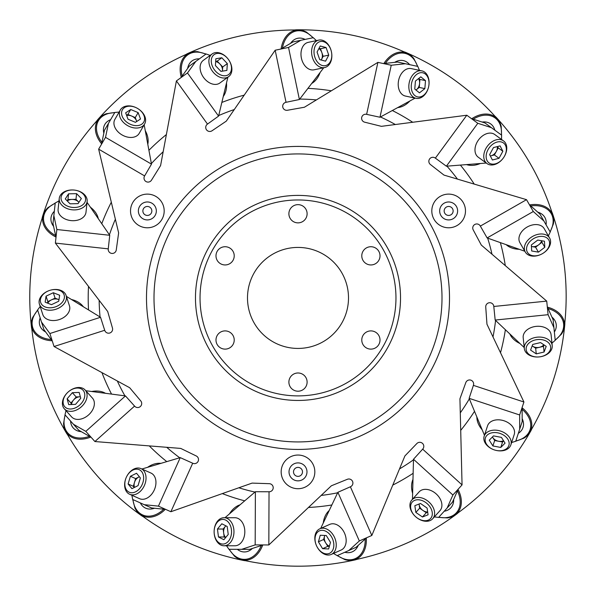 <?xml version="1.0" encoding="UTF-8"?>
<svg xmlns="http://www.w3.org/2000/svg" width="596" height="596" viewBox="0 0 596 596"><rect width="100%" height="100%" fill="white"/><g stroke="black" fill="none" stroke-linecap="round" stroke-linejoin="round"><path stroke-width="0.89" d="M380.01 340.011A9.111 9.111 0 0 0 370.891 330.899A9.111 9.111 0 0 0 361.779 340.011A9.111 9.111 0 0 0 370.891 349.122A9.111 9.111 0 0 0 380.01 340.011M380.01 255.84A9.111 9.111 0 0 0 370.891 246.729A9.111 9.111 0 0 0 361.779 255.84A9.111 9.111 0 0 0 370.891 264.952A9.111 9.111 0 0 0 380.01 255.84M307.111 213.755A9.111 9.111 0 0 0 298 204.644A9.111 9.111 0 0 0 288.889 213.755A9.111 9.111 0 0 0 298 222.867A9.111 9.111 0 0 0 307.111 213.755M234.221 255.84A9.111 9.111 0 0 0 225.109 246.729A9.111 9.111 0 0 0 215.99 255.84A9.111 9.111 0 0 0 225.109 264.952A9.111 9.111 0 0 0 234.221 255.84M234.221 340.011A9.111 9.111 0 0 0 225.109 330.899A9.111 9.111 0 0 0 215.99 340.011A9.111 9.111 0 0 0 225.109 349.122A9.111 9.111 0 0 0 234.221 340.011M348.504 297.925A50.504 50.504 0 0 0 298 247.422A50.504 50.504 0 0 0 247.496 297.925A50.504 50.504 0 0 0 298 348.429A50.504 50.504 0 0 0 348.504 297.925M307.111 382.096A9.111 9.111 0 0 0 298 372.984A9.111 9.111 0 0 0 288.889 382.096A9.111 9.111 0 0 0 298 391.207A9.111 9.111 0 0 0 307.111 382.096M88.513 286.415A209.799 209.799 0 0 0 88.543 309.942M101.946 372.619A209.799 209.799 0 0 0 111.541 394.098M149.276 445.897A209.799 209.799 0 0 0 166.776 461.624M222.323 493.6A209.799 209.799 0 0 0 244.703 500.841M308.452 507.464A209.799 209.799 0 0 0 331.845 504.976M392.779 485.099A209.799 209.799 0 0 0 413.132 473.306M460.715 430.364A209.799 209.799 0 0 0 474.52 411.315M500.513 352.735A209.799 209.799 0 0 0 505.378 329.715M505.296 265.63A209.799 209.799 0 0 0 500.379 242.624M474.237 184.104A209.799 209.799 0 0 0 460.388 165.085M412.708 122.262A209.799 209.799 0 0 0 392.324 110.521M331.346 90.793A209.799 209.799 0 0 0 307.946 88.364M244.211 95.136A209.799 209.799 0 0 0 221.846 102.438M166.381 134.547A209.799 209.799 0 0 0 148.918 150.311M111.31 202.208A209.799 209.799 0 0 0 101.767 223.709M449.421 303.006A151.503 151.503 0 0 1 292.919 449.347A151.503 151.503 0 0 1 146.579 292.845A151.503 151.503 0 0 1 303.081 146.504A151.503 151.503 0 0 1 449.421 303.006M480.346 226.093A4.038 4.038 0 0 0 472.747 227.858A4.038 4.038 0 0 0 473.217 229.892L481.322 245.09L546.726 301.114L493.801 306.471A4.038 4.038 0 0 0 489.696 302.716A4.038 4.038 0 0 0 485.74 307.044L486.962 324.224L523.921 402.002L473.395 385.366A4.038 4.038 0 0 0 470.974 380.196A4.038 4.038 0 0 0 465.804 382.617L459.933 398.806L462.056 484.898L422.668 449.153A4.038 4.038 0 0 0 422.557 443.439A4.038 4.038 0 0 0 416.85 443.543L404.9 455.947L371.829 535.461L350.381 486.783A4.038 4.038 0 0 0 352.608 481.523A4.038 4.038 0 0 0 347.341 479.296L331.383 485.77L268.826 544.953L269.034 491.76A4.038 4.038 0 0 0 273.206 487.856A4.038 4.038 0 0 0 269.31 483.684L252.093 483.103L170.873 511.733L192.702 463.219A4.038 4.038 0 0 0 198.103 461.356A4.038 4.038 0 0 0 196.233 455.955L180.744 448.423L94.906 441.539L134.569 406.1A4.038 4.038 0 0 0 140.269 406.591A4.038 4.038 0 0 0 140.753 400.899L129.667 387.72L54.05 346.514L104.702 330.273A4.038 4.038 0 0 0 109.701 333.037A4.038 4.038 0 0 0 112.465 328.038L107.697 311.492L55.376 243.094L108.256 248.86A4.038 4.038 0 0 0 111.914 253.442A4.038 4.038 0 0 0 116.257 249.97L118.634 232.917L98.653 149.149L144.619 175.924A4.038 4.038 0 0 0 146.869 181.922A4.038 4.038 0 0 0 151.473 180.193L160.585 165.576L176.401 80.929L207.497 124.087A4.038 4.038 0 0 0 207.81 130.964A4.038 4.038 0 0 0 212.027 130.777L226.294 121.13L275.173 50.228L286.035 102.303A4.038 4.038 0 0 0 282.698 106.148A4.038 4.038 0 0 0 287.443 110.26L304.4 107.243L377.894 62.364L366.629 114.35A4.038 4.038 0 0 0 361.623 118.135A4.038 4.038 0 0 0 364.685 122.187L381.403 126.337L466.802 115.222L435.363 158.134A4.038 4.038 0 0 0 428.844 161.188A4.038 4.038 0 0 0 430.401 164.511L443.983 175.09L526.521 199.675L480.346 226.093L487.126 237.938L524.86 251.274M131.872 495.269L132.692 499.478L144.284 504.685L158.432 506.131L170.873 511.733M192.702 463.219L180.253 457.624L141.885 469.015M165.666 509.386L151.518 507.941L144.284 504.685M65.97 410.629L65.009 414.816L73.472 424.292L85.809 431.362L94.906 441.539M134.569 406.1L125.48 395.923L85.794 390.723M91.099 437.278L78.761 430.208L73.472 424.292M104.702 330.273L100.538 317.281L66.394 296.391M40.185 306.515L37.608 309.942L41.489 322.041L49.885 333.522L54.05 346.514M52.306 341.076L43.91 329.595L41.489 322.041M144.619 175.924L151.488 164.131L144.172 124.78M119.103 112.078L114.834 112.458L108.435 123.432L105.522 137.356L98.653 149.149M101.529 144.21L104.442 130.293L108.435 123.432M210.165 55.383L206.104 53.99L195.801 61.418L187.472 72.95L176.401 80.929M207.497 124.087L218.576 116.108L227.888 77.182M181.035 77.592L189.357 66.059L195.801 61.418M286.035 102.303L299.393 99.517L323.74 67.75M316.409 40.625L313.272 37.704L300.831 40.297L288.538 47.442L275.173 50.228M280.768 49.066L293.061 41.914L300.831 40.297M501.527 139.434L501.601 135.15L491.35 127.641L477.813 123.29L466.802 115.222M435.363 158.134L446.374 166.202L486.276 163.036M471.406 118.597L484.95 122.947L491.35 127.641M551.971 343.125L555.204 340.309L553.922 327.666L548.096 314.695L546.726 301.114M493.801 306.471L495.172 320.052L524.227 347.58M547.299 306.798L553.125 319.769L553.922 327.666M473.395 385.366L469.127 398.337L484.466 435.296M511.621 442.515L515.726 441.263L519.697 429.187L519.652 414.965L523.921 402.002M522.133 407.433L522.178 421.655L519.697 429.187M434.342 516.903L438.604 517.425L447.142 508.015L452.885 495.008L462.056 484.898M422.668 449.153L413.497 459.255L412.469 499.269M458.22 489.13L452.476 502.137L447.142 508.015M269.034 491.76L255.386 491.707L224.968 517.715M226.502 545.772L228.961 549.288L241.671 549.333L255.177 544.9L268.826 544.953M263.119 544.93L249.605 549.363L241.671 549.333M108.256 248.86L109.739 235.286L87.046 202.32M55.994 237.409L52.992 223.515L53.856 215.625L56.858 229.52L55.376 243.094M58.982 200.904L55.234 202.99L53.856 215.625M366.629 114.35L379.972 117.241L415.129 98.116M383.481 63.571L397.614 62.036L405.369 63.72L391.237 65.247L377.894 62.364M419.472 70.358L417.789 66.409L405.369 63.72M529.352 204.637L539.954 214.113L543.895 221.004L533.293 211.52L526.521 199.675M548.394 235.919L550.205 232.03L543.895 221.004M350.381 486.783L337.887 492.289L320.685 528.421M366.6 537.763L356.058 547.314L348.794 550.51L359.336 540.967L371.829 535.461M333.492 553.431L337.165 555.636L348.794 550.51M358.248 545.325A20.204 14.282 66 0 1 350.098 552.507A20.204 14.282 66 0 1 344.808 552.269A20.204 14.282 66 0 0 350.098 552.507A20.204 14.282 66 0 0 358.248 545.325M324.82 535.461A7.018 4.962 -114 0 0 324.552 536.206A7.018 4.962 -114 0 0 325.714 542.919L327.807 546.353L322.585 548.67L328.627 548.961L330.475 542.39L326.288 535.528L320.253 535.245L318.406 541.816L322.585 548.67M331.242 554.429L341.165 550.019A14.028 9.916 -114 0 0 343.348 530.917A14.028 9.916 -114 0 0 329.759 524.383L319.843 528.794A14.028 9.916 -114 0 0 317.653 547.895A14.028 9.916 -114 0 0 331.242 554.429A14.028 9.916 -114 0 0 333.425 535.335A14.028 9.916 -114 0 0 319.843 528.794M317.512 547.62A12.322 8.716 -114 0 0 330.802 552.537A12.322 8.716 -114 0 0 331.369 536.586A12.322 8.716 -114 0 0 318.078 531.669A12.322 8.716 -114 0 0 317.512 547.62M329.342 546.428L327.807 546.353M318.406 541.816L323.621 539.492L325.714 542.919A7.018 4.962 -114 0 0 329.402 546.189M323.621 539.492L324.76 535.454M225.884 525.828A7.018 4.962 -90 0 0 225.34 526.402A7.018 4.962 -90 0 0 223.671 533.01L224.185 536.996L218.471 536.996L223.873 539.715L228.231 534.463L227.203 526.499L221.809 523.78L217.443 529.024L218.471 536.996M224.036 545.772L234.899 545.78A14.028 9.916 -90 0 0 244.658 529.218A14.028 9.916 -90 0 0 234.906 517.723L224.051 517.715A14.028 9.916 -90 0 0 214.284 534.277A14.028 9.916 -90 0 0 224.036 545.772A14.028 9.916 -90 0 0 233.803 529.218A14.028 9.916 -90 0 0 224.051 517.715M214.269 533.971A12.322 8.716 -90 0 0 224.409 543.865A12.322 8.716 -90 0 0 231.412 529.524A12.322 8.716 -90 0 0 221.265 519.623A12.322 8.716 -90 0 0 214.269 533.971M225.556 537.689L224.185 536.996M217.443 529.024L223.157 529.032L223.671 533.01A7.018 4.962 -90 0 0 225.713 537.503M223.157 529.032L225.832 525.806M139.419 476.793A7.018 4.962 -66 0 0 138.689 477.098A7.018 4.962 -66 0 0 134.48 482.455L133.333 486.306L128.11 483.982L131.932 488.66L138.056 485.636L140.358 477.94L136.529 473.261L130.412 476.278L128.11 483.982M129.623 494.263L139.538 498.681A14.028 9.916 -66 0 0 155.191 487.528A14.028 9.916 -66 0 0 150.959 473.053L141.043 468.635A14.028 9.916 -66 0 0 125.391 479.795A14.028 9.916 -66 0 0 129.623 494.263A14.028 9.916 -66 0 0 145.275 483.11A14.028 9.916 -66 0 0 141.043 468.635M125.495 479.504A12.322 8.716 -66 0 0 130.733 492.668A12.322 8.716 -66 0 0 142.965 482.417A12.322 8.716 -66 0 0 137.728 469.246A12.322 8.716 -66 0 0 125.495 479.504M134.301 487.491L133.333 486.306M130.412 476.278L135.627 478.603L134.48 482.455A7.018 4.962 -66 0 0 134.517 487.386M135.627 478.603L139.382 476.755M80.378 396.832A7.018 4.962 -42 0 0 79.588 396.809A7.018 4.962 -42 0 0 73.561 399.99L70.946 403.045L67.124 398.791L68.711 404.624L75.536 404.356L80.765 398.255L79.179 392.429L72.354 392.697L67.124 398.791M64.323 408.804L71.587 416.872A14.028 9.916 -42 0 0 90.421 413.05A14.028 9.916 -42 0 0 92.44 398.106L85.176 390.037A14.028 9.916 -42 0 0 66.342 393.867A14.028 9.916 -42 0 0 64.323 408.804A14.028 9.916 -42 0 0 83.157 404.982A14.028 9.916 -42 0 0 85.176 390.037M66.558 393.643A12.322 8.716 -42 0 0 65.985 407.798A12.322 8.716 -42 0 0 81.332 403.41A12.322 8.716 -42 0 0 81.898 389.248A12.322 8.716 -42 0 0 66.558 393.643M71.349 404.52L70.946 403.045M72.354 392.697L76.176 396.943L73.561 399.99A7.018 4.962 -42 0 0 71.587 404.513M76.176 396.943L80.363 396.78M58.967 299.766A7.018 4.962 -18 0 0 58.252 299.423A7.018 4.962 -18 0 0 51.45 299.877L47.822 301.598L46.056 296.167L45.14 302.142L51.479 304.668L58.736 301.226L59.66 295.251L53.312 292.725L46.056 296.167M39.425 304.176L42.778 314.502A14.028 9.916 -18 0 0 61.544 318.666A14.028 9.916 -18 0 0 69.464 305.837L66.111 295.512A14.028 9.916 -18 0 0 47.345 291.347A14.028 9.916 -18 0 0 39.425 304.176A14.028 9.916 -18 0 0 58.192 308.341A14.028 9.916 -18 0 0 66.111 295.512M47.635 291.228A12.322 8.716 -18 0 0 41.355 303.93A12.322 8.716 -18 0 0 57.156 306.158A12.322 8.716 -18 0 0 63.437 293.455A12.322 8.716 -18 0 0 47.635 291.228M47.583 303.118L47.822 301.598M53.312 292.725L55.078 298.156L51.45 299.877A7.018 4.962 -18 0 0 47.814 303.208M55.078 298.156L58.974 299.706M78.881 202.379A7.018 4.962 6 0 0 78.367 201.776A7.018 4.962 6 0 0 71.967 199.429L67.951 199.526L68.555 193.842L65.284 198.922L70.052 203.817L78.083 203.623L81.354 198.542L76.586 193.648L68.555 193.842M59.242 198.461L58.103 209.256A14.028 9.916 6 0 0 73.546 220.699A14.028 9.916 6 0 0 86.003 212.198L87.143 201.403A14.028 9.916 6 0 0 71.691 189.968A14.028 9.916 6 0 0 59.242 198.461A14.028 9.916 6 0 0 74.686 209.904A14.028 9.916 6 0 0 87.143 201.403M72.004 189.975A12.322 8.716 6 0 0 61.097 199.027A12.322 8.716 6 0 0 74.634 207.49A12.322 8.716 6 0 0 85.533 198.438A12.322 8.716 6 0 0 72.004 189.975M67.124 200.815L67.951 199.526M76.586 193.648L75.99 199.332L71.967 199.429A7.018 4.962 6 0 0 67.296 200.986M75.99 199.332L78.91 202.335M136.685 121.517A7.018 4.962 30 0 0 136.462 120.757A7.018 4.962 30 0 0 131.574 116.011L127.864 114.462L130.725 109.515L125.667 112.83L128.036 119.237L135.448 122.329L140.507 119.014L138.138 112.607L130.725 109.515M120.34 109.947L114.909 119.349A14.028 9.916 30 0 0 124.363 136.082A14.028 9.916 30 0 0 139.196 133.385L144.627 123.983A14.028 9.916 30 0 0 135.173 107.25A14.028 9.916 30 0 0 120.34 109.947A14.028 9.916 30 0 0 129.794 126.68A14.028 9.916 30 0 0 144.627 123.983M135.448 107.384A12.322 8.716 30 0 0 121.808 111.221A12.322 8.716 30 0 0 130.725 124.452A12.322 8.716 30 0 0 144.366 120.623A12.322 8.716 30 0 0 135.448 107.384M126.583 115.304L127.864 114.462M138.138 112.607L135.285 117.554L131.574 116.011A7.018 4.962 30 0 0 126.665 115.535M135.285 117.554L136.73 121.487M222.382 71.155A7.018 4.962 54 0 0 222.487 70.373A7.018 4.962 54 0 0 219.954 64.048L217.19 61.127L221.816 57.767L215.856 58.743L215.409 65.553L220.93 71.393L226.89 70.417L227.337 63.608L221.816 57.767M212.154 53.938L203.37 60.315A14.028 9.916 54 0 0 205.203 79.447A14.028 9.916 54 0 0 219.85 83.015L228.64 76.638A14.028 9.916 54 0 0 226.8 57.507A14.028 9.916 54 0 0 212.154 53.938A14.028 9.916 54 0 0 213.986 73.07A14.028 9.916 54 0 0 228.64 76.638M227.001 57.745A12.322 8.716 54 0 0 212.981 55.696A12.322 8.716 54 0 0 215.745 71.416A12.322 8.716 54 0 0 229.765 73.464A12.322 8.716 54 0 0 227.001 57.745M215.685 61.373L217.19 61.127M227.337 63.608L222.71 66.968L219.954 64.048A7.018 4.962 54 0 0 215.663 61.611M222.71 66.968L222.442 71.147M321.155 60.002A7.018 4.962 78 0 0 321.572 59.332A7.018 4.962 78 0 0 321.825 52.523L320.492 48.73L326.087 47.546L320.238 46.004L317.065 52.046L319.732 59.63L325.572 61.164L328.754 55.123L326.087 47.546M318.815 40.111L308.199 42.368A14.028 9.916 78 0 0 302.09 60.591A14.028 9.916 78 0 0 314.017 69.814L324.641 67.557A14.028 9.916 78 0 0 330.743 49.334A14.028 9.916 78 0 0 318.815 40.111A14.028 9.916 78 0 0 312.706 58.341A14.028 9.916 78 0 0 324.641 67.557M330.825 49.632A12.322 8.716 78 0 0 318.853 42.055A12.322 8.716 78 0 0 314.986 57.544A12.322 8.716 78 0 0 326.958 65.113A12.322 8.716 78 0 0 330.825 49.632M319.016 48.343L320.492 48.73M328.754 55.123L323.159 56.307L321.825 52.523A7.018 4.962 78 0 0 318.897 48.552M323.159 56.307L321.214 60.017M415.926 89.989A7.018 4.962 102 0 0 416.582 89.549A7.018 4.962 102 0 0 419.584 83.425L419.904 79.424L425.492 80.616L420.783 76.832L415.419 81.056L414.771 89.072L419.487 92.849L424.851 88.625L425.492 80.616M421.879 70.872L411.255 68.607A14.028 9.916 102 0 0 398.27 82.777A14.028 9.916 102 0 0 405.414 96.053L416.03 98.31A14.028 9.916 102 0 0 429.023 84.14A14.028 9.916 102 0 0 421.879 70.872A14.028 9.916 102 0 0 408.886 85.034A14.028 9.916 102 0 0 416.03 98.31M428.978 84.446A12.322 8.716 102 0 0 421.119 72.66A12.322 8.716 102 0 0 411.292 85.235A12.322 8.716 102 0 0 419.152 97.021A12.322 8.716 102 0 0 428.978 84.446M418.712 78.463L419.904 79.424M424.851 88.625L419.256 87.433L419.584 83.425A7.018 4.962 102 0 0 418.519 78.612M419.256 87.433L415.971 90.026M490.307 155.936A7.018 4.962 126 0 0 491.082 155.794A7.018 4.962 126 0 0 496.319 151.421L498.241 147.897L502.86 151.257L500.096 145.886L493.481 147.57L489.629 154.625L492.393 159.996L499.008 158.312L502.86 151.257M503.516 140.887L494.74 134.502A14.028 9.916 126 0 0 477.105 142.161A14.028 9.916 126 0 0 478.238 157.195L487.021 163.58A14.028 9.916 126 0 0 504.648 155.921A14.028 9.916 126 0 0 503.516 140.887A14.028 9.916 126 0 0 485.889 148.538A14.028 9.916 126 0 0 487.021 163.58M504.484 156.182A12.322 8.716 126 0 0 502.1 142.213A12.322 8.716 126 0 0 488.005 149.7A12.322 8.716 126 0 0 490.389 163.669A12.322 8.716 126 0 0 504.484 156.182M497.541 146.534L498.241 147.897M499.008 158.312L494.389 154.953L496.319 151.421A7.018 4.962 126 0 0 497.302 146.594M494.389 154.953L490.329 155.981M531.431 246.424A7.018 4.962 150 0 0 532.198 246.61A7.018 4.962 150 0 0 538.754 244.755L541.95 242.311L544.804 247.265L544.461 241.231L537.734 240.076L531.349 244.956L531.692 250.983L538.419 252.138L544.804 247.265M549.624 238.05L544.2 228.648A14.028 9.916 150 0 0 524.979 228.477A14.028 9.916 150 0 0 519.898 242.669L525.322 252.071A14.028 9.916 150 0 0 544.543 252.25A14.028 9.916 150 0 0 549.624 238.05A14.028 9.916 150 0 0 530.403 237.879A14.028 9.916 150 0 0 525.322 252.071M544.29 252.421A12.322 8.716 150 0 0 547.791 238.691A12.322 8.716 150 0 0 531.863 239.793A12.322 8.716 150 0 0 528.361 253.524A12.322 8.716 150 0 0 544.29 252.421M541.861 240.784L541.95 242.311M538.419 252.138L535.566 247.191L538.754 244.755A7.018 4.962 150 0 0 541.622 240.739M535.566 247.191L531.438 246.483M532.198 345.822A7.018 4.962 174 0 0 532.824 346.306A7.018 4.962 174 0 0 539.574 347.274L543.477 346.343L544.073 352.027L546.212 346.373L540.535 342.581L532.72 344.443L530.582 350.09L536.258 353.882L544.073 352.027M552.224 345.576L551.091 334.773A14.028 9.916 174 0 0 533.606 326.802A14.028 9.916 174 0 0 523.191 337.701L524.316 348.496A14.028 9.916 174 0 0 541.809 356.475A14.028 9.916 174 0 0 552.224 345.576A14.028 9.916 174 0 0 534.739 337.597A14.028 9.916 174 0 0 524.316 348.496M541.503 356.527A12.322 8.716 174 0 0 550.287 345.404A12.322 8.716 174 0 0 535.29 339.944A12.322 8.716 174 0 0 526.506 351.059A12.322 8.716 174 0 0 541.503 356.527M544.021 344.913L543.477 346.343M536.258 353.882L535.662 348.206L539.574 347.274A7.018 4.962 174 0 0 543.82 344.779M535.662 348.206L532.176 345.874M492.467 436.935A7.018 4.962 -162 0 0 492.84 437.635A7.018 4.962 -162 0 0 498.614 441.263L502.562 442.001L500.796 447.44L505.05 443.141L501.407 437.375L493.503 435.892L489.256 440.183L492.899 445.957L500.796 447.44M510.861 444.854L514.221 434.529A14.028 9.916 -162 0 0 501.489 420.128A14.028 9.916 -162 0 0 487.543 425.857L484.183 436.175A14.028 9.916 -162 0 0 496.915 450.576A14.028 9.916 -162 0 0 510.861 444.854A14.028 9.916 -162 0 0 498.129 430.454A14.028 9.916 -162 0 0 484.183 436.175M496.617 450.502A12.322 8.716 -162 0 0 509.163 443.916A12.322 8.716 -162 0 0 497.682 432.823A12.322 8.716 -162 0 0 485.137 439.408A12.322 8.716 -162 0 0 496.617 450.502M503.642 440.913L502.562 442.001M492.899 445.957L494.665 440.518L498.614 441.263A7.018 4.962 -162 0 0 503.508 440.712M494.665 440.518L492.43 436.98M419.115 504.015A7.018 4.962 -138 0 0 419.174 504.805A7.018 4.962 -138 0 0 422.966 510.467L426.274 512.746L422.452 516.993L428.084 514.802L427.101 508.045L420.485 503.478L414.853 505.676L415.837 512.426L422.452 516.993M432.696 518.736L439.967 510.668A14.028 9.916 -138 0 0 434.193 492.333A14.028 9.916 -138 0 0 419.122 491.886L411.858 499.955A14.028 9.916 -138 0 0 417.625 518.289A14.028 9.916 -138 0 0 432.696 518.736A14.028 9.916 -138 0 0 426.922 500.402A14.028 9.916 -138 0 0 411.858 499.955M417.386 518.095A12.322 8.716 -138 0 0 431.526 517.179A12.322 8.716 -138 0 0 425.551 502.383A12.322 8.716 -138 0 0 411.411 503.292A12.322 8.716 -138 0 0 417.386 518.095M427.704 512.195L426.274 512.746M415.837 512.426L419.666 508.187L422.966 510.467A7.018 4.962 -138 0 0 427.667 511.957M419.666 508.187L419.062 504.037M252.413 548.447A20.204 14.282 90 0 1 242.043 551.687A20.204 14.282 90 0 1 237.312 549.318A20.204 14.282 90 0 0 242.05 551.687A20.204 14.282 90 0 0 252.413 548.447M154.461 508.246A20.204 14.282 114 0 1 143.666 506.987A20.204 14.282 114 0 1 140.313 502.905A20.204 14.282 114 0 0 143.673 506.987A20.204 14.282 114 0 0 154.461 508.246M81.324 431.675A20.204 14.282 138 0 1 71.974 426.14A20.204 14.282 138 0 1 70.574 421.044A20.204 14.282 138 0 0 71.982 426.14A20.204 14.282 138 0 0 81.324 431.675M45.654 331.987A20.204 14.282 162 0 1 39.366 323.121A20.204 14.282 162 0 1 40.155 317.892A20.204 14.282 162 0 0 39.366 323.129A20.204 14.282 162 0 0 45.654 331.987M53.618 226.398A20.204 14.282 -174 0 1 51.479 215.752A20.204 14.282 -174 0 1 54.325 211.289A20.204 14.282 -174 0 0 51.479 215.752A20.204 14.282 -174 0 0 53.618 226.398M103.838 133.184A20.204 14.282 -150 0 1 106.215 122.582A20.204 14.282 -150 0 1 110.632 119.669A20.204 14.282 -150 0 0 106.215 122.59A20.204 14.282 -150 0 0 103.838 133.184M187.628 68.458A20.204 14.282 -126 0 1 194.117 59.742A20.204 14.282 -126 0 1 199.332 58.87A20.204 14.282 -126 0 0 194.11 59.742A20.204 14.282 -126 0 0 187.628 68.458M290.505 43.404A20.204 14.282 -102 0 1 299.974 38.077A20.204 14.282 -102 0 1 305.092 39.403A20.204 14.282 -102 0 0 299.974 38.077A20.204 14.282 -102 0 0 290.505 43.404M394.679 62.357A20.204 14.282 -78 0 1 405.496 61.343A20.204 14.282 -78 0 1 409.631 64.644A20.204 14.282 -78 0 0 405.489 61.343A20.204 14.282 -78 0 0 394.679 62.357M482.134 122.046A20.204 14.282 -54 0 1 492.43 125.518A20.204 14.282 -54 0 1 494.859 130.211A20.204 14.282 -54 0 0 492.423 125.518A20.204 14.282 -54 0 0 482.134 122.046M537.748 212.146A20.204 14.282 -30 0 1 545.742 219.507A20.204 14.282 -30 0 1 546.055 224.781A20.204 14.282 -30 0 0 545.742 219.499A20.204 14.282 -30 0 0 537.748 212.146M551.911 317.072A20.204 14.282 -6 0 1 556.217 327.048A20.204 14.282 -6 0 1 554.362 332.002A20.204 14.282 -6 0 0 556.217 327.048A20.204 14.282 -6 0 0 551.911 317.072M522.17 418.697A20.204 14.282 18 0 1 522.051 429.56A20.204 14.282 18 0 1 518.334 433.329A20.204 14.282 18 0 0 522.051 429.552A20.204 14.282 18 0 0 522.17 418.697M453.668 499.433A20.204 14.282 42 0 1 449.138 509.304A20.204 14.282 42 0 1 444.214 511.241A20.204 14.282 42 0 0 449.138 509.304A20.204 14.282 42 0 0 453.668 499.433M146.78 215.402A4.492 4.492 0 0 0 150.602 214.046A4.492 4.492 0 0 1 144.262 214.202A4.492 4.492 0 0 1 144.105 207.855A4.492 4.492 0 0 1 150.453 207.699A4.492 4.492 0 0 1 150.602 214.046M442.642 195.22A16.837 16.837 0 0 1 464.373 204.942A16.837 16.837 0 0 1 454.659 226.674A16.837 16.837 0 0 1 432.92 216.959A16.837 16.837 0 0 1 442.642 195.22M445.443 202.565A8.977 8.977 0 0 1 457.035 207.743A8.977 8.977 0 0 1 451.85 219.335A8.977 8.977 0 0 1 440.258 214.15A8.977 8.977 0 0 1 445.443 202.565M450.248 215.141A4.492 4.492 0 0 1 444.452 212.549A4.492 4.492 0 0 1 447.045 206.752A4.492 4.492 0 0 1 452.841 209.345A4.492 4.492 0 0 1 450.248 215.141M159.549 222.554A16.837 16.837 0 0 1 135.746 223.142A16.837 16.837 0 0 1 135.165 199.34A16.837 16.837 0 0 1 158.961 198.759A16.837 16.837 0 0 1 159.549 222.554M153.857 217.138A8.977 8.977 0 0 1 141.163 217.451A8.977 8.977 0 0 1 140.85 204.756A8.977 8.977 0 0 1 153.544 204.443A8.977 8.977 0 0 1 153.857 217.138M281.2 472.904A16.837 16.837 0 0 1 296.979 455.076A16.837 16.837 0 0 1 314.8 470.855A16.837 16.837 0 0 1 299.028 488.683A16.837 16.837 0 0 1 281.2 472.904M289.038 472.419A8.977 8.977 0 0 1 297.456 462.913A8.977 8.977 0 0 1 306.962 471.332A8.977 8.977 0 0 1 298.544 480.838A8.977 8.977 0 0 1 289.038 472.419M302.485 471.6A4.492 4.492 0 0 1 298.276 476.36A4.492 4.492 0 0 1 293.523 472.151A4.492 4.492 0 0 1 297.724 467.398A4.492 4.492 0 0 1 302.485 471.6M495.581 320.432A198.855 198.855 0 0 1 492.996 336.919M469.343 398.851A198.855 198.855 0 0 1 460.276 412.864M413.482 459.814A198.855 198.855 0 0 1 399.499 468.925M337.649 492.788A198.855 198.855 0 0 1 321.17 495.432M254.961 492.072A198.855 198.855 0 0 1 238.84 487.781M179.716 457.78A198.855 198.855 0 0 1 166.731 447.298M124.922 395.848A198.855 198.855 0 0 1 117.323 380.993M100.061 316.983A198.855 198.855 0 0 1 99.159 300.324M153.999 297.925A144.001 144.001 0 0 0 298 441.927A144.001 144.001 0 0 0 442.001 297.925A144.001 144.001 0 0 0 298 153.924A144.001 144.001 0 0 0 153.999 297.925M195.473 297.925A102.527 102.527 0 0 1 298 195.399A102.527 102.527 0 0 1 400.527 297.925A102.527 102.527 0 0 1 298 400.452A102.527 102.527 0 0 1 195.473 297.925M395.96 297.925A97.96 97.96 0 0 0 298 199.965A97.96 97.96 0 0 0 200.04 297.925A97.96 97.96 0 0 0 298 395.886A97.96 97.96 0 0 0 395.96 297.925M109.418 234.824A198.855 198.855 0 0 1 115.371 219.239M151.384 163.58A198.855 198.855 0 0 1 163.162 151.764M218.702 115.557A198.855 198.855 0 0 1 234.273 109.552M299.736 99.07A198.855 198.855 0 0 1 316.401 99.919M380.464 116.972A198.855 198.855 0 0 1 395.342 124.519M446.933 166.157A198.855 198.855 0 0 1 457.46 179.105M487.655 238.124A198.855 198.855 0 0 1 491.998 254.239M158.432 506.131L180.253 457.624M85.809 431.362L125.48 395.923M49.885 333.522L100.538 317.281M105.522 137.356L151.488 164.131M187.472 72.95L218.576 116.108M288.538 47.442L299.393 99.517M477.813 123.29L446.374 166.202M548.096 314.695L495.172 320.052M519.652 414.965L469.127 398.337M452.885 495.008L413.497 459.255M255.386 491.707L255.177 544.9M56.858 229.52L109.739 235.286M391.237 65.247L379.972 117.241M533.293 211.52L487.126 237.938M359.336 540.967L337.887 492.289M329.215 510.504A27.617 19.526 -114 0 0 323.255 523.02M337.463 555.509A27.617 19.526 -114 0 0 344.786 559.137A27.617 19.526 -114 0 0 365.177 539.052M458.086 512.851L456.581 514.132A28.504 20.16 -114 0 0 458.063 512.865M366.294 538.039A28.504 20.16 66 0 1 353.137 560.143A28.504 20.16 66 0 1 345.293 559.748M240.054 504.819A27.617 19.526 -90 0 0 229.512 513.834M229.281 549.288A27.617 19.526 -90 0 0 234.496 555.584A27.617 19.526 -90 0 0 261.294 545.526M354.933 559.942A28.504 20.16 -90 0 0 356.803 559.383L354.933 559.942C317.191 568.286 279.45 568.271 241.715 559.897A28.504 20.16 90 0 1 234.712 556.351M262.732 545.057A28.504 20.16 90 0 1 241.715 559.897L234.556 556.277L228.603 548.774M160.913 463.36A27.617 19.526 -66 0 0 147.614 467.309M132.982 499.604A27.617 19.526 -66 0 0 135.188 507.479A27.617 19.526 -66 0 0 163.758 509.193M245.396 560.702L243.436 560.441A28.504 20.16 -66 0 0 245.373 560.702M165.263 509.342A28.504 20.16 114 0 1 140.03 514.355A28.504 20.16 114 0 1 135.076 508.261M105.477 393.3A27.617 19.526 -42 0 0 91.724 391.498M65.217 415.047A27.617 19.526 -42 0 0 64.033 423.138A27.617 19.526 -42 0 0 89.437 436.324M143.062 516.59L141.379 515.555A28.504 20.16 -42 0 0 143.04 516.576M90.748 437.077A28.504 20.16 138 0 1 65.657 431.392A28.504 20.16 138 0 1 63.608 423.808M83.328 306.746A27.617 19.526 -18 0 0 71.498 299.512M37.704 310.24A27.617 19.526 -18 0 0 33.331 317.147A27.617 19.526 -18 0 0 51.174 339.526M67.519 434.663L66.402 433.031A28.504 20.16 -18 0 0 67.504 434.648M52.068 340.748A28.504 20.16 162 0 1 31.454 325.349A28.504 20.16 162 0 1 32.668 317.594M98.295 218.665A27.617 19.526 6 0 0 90.436 207.244M55.197 203.303A27.617 19.526 6 0 0 48.395 207.833A27.617 19.526 6 0 0 55.592 235.539M31.826 329.096L31.469 327.152A28.504 20.16 6 0 0 31.826 329.074M55.912 237.014A28.504 20.16 -174 0 1 43.344 214.567A28.504 20.16 -174 0 1 47.605 207.974M147.801 144.292A27.617 19.526 30 0 0 145.26 130.658M114.678 112.726A27.617 19.526 30 0 0 106.617 114.097A27.617 19.526 30 0 0 101.923 142.332M42.16 218.143L42.621 216.221A28.504 20.16 30 0 0 42.167 218.114M101.611 143.815A28.504 20.16 -150 0 1 99.264 118.194A28.504 20.16 -150 0 1 105.842 113.903M223.269 96.485A27.617 19.526 54 0 0 226.502 82.993M205.851 54.176A27.617 19.526 54 0 0 197.932 52.15A27.617 19.526 54 0 0 182.16 76.035M96.731 120.981L97.938 119.416A28.504 20.16 54 0 0 96.746 120.958M181.273 77.257A28.504 20.16 -126 0 1 189.55 52.902A28.504 20.16 -126 0 1 197.306 51.658M311.663 83.5A27.617 19.526 78 0 0 320.104 72.496M312.96 37.764A27.617 19.526 78 0 0 306.545 32.691A27.617 19.526 78 0 0 282.422 48.097M186.101 54.415L187.837 53.476A28.504 20.16 78 0 0 186.123 54.4M281.118 48.857A28.504 20.16 -102 0 1 298.589 29.971A28.504 20.16 -102 0 1 306.173 31.99M397.696 107.6A27.617 19.526 102 0 0 409.884 100.977M417.483 66.342A27.617 19.526 102 0 0 413.691 59.101A27.617 19.526 102 0 0 385.381 63.362M296.793 29.8A28.504 20.16 102 0 0 294.849 29.949L296.793 29.8C335.444 29.48 372.351 37.339 407.522 53.379A28.504 20.16 -78 0 1 413.631 58.304M383.884 63.526A28.504 20.16 -78 0 1 407.522 53.379L413.773 58.415L418.034 66.983M466.489 164.6A27.617 19.526 126 0 0 480.316 163.505M501.348 134.964A27.617 19.526 126 0 0 500.826 126.806A27.617 19.526 126 0 0 473.231 119.185M404.088 51.822L405.95 52.485A28.504 20.16 126 0 0 404.11 51.837M471.794 118.723A28.504 20.16 -54 0 1 497.518 119.066A28.504 20.16 -54 0 1 501.094 126.054M506.153 244.658A27.617 19.526 150 0 0 519.228 249.284M550.048 231.755A27.617 19.526 150 0 0 552.894 224.096A27.617 19.526 150 0 0 530.783 205.911M496.446 117.613A28.504 20.16 150 0 0 495.03 116.272L496.446 117.613C522.543 146.124 541.406 178.815 553.021 215.678A28.504 20.16 -30 0 1 553.446 223.522M529.658 204.905A28.504 20.16 -30 0 1 553.021 215.678L553.461 223.694L549.944 232.604M509.818 333.931A27.617 19.526 174 0 0 519.883 343.467M555.167 339.996A27.617 19.526 174 0 0 560.888 334.147A27.617 19.526 174 0 0 548.082 308.549M551.874 212.094L552.626 213.919A28.504 20.16 174 0 0 551.881 212.116M547.463 307.171A28.504 20.16 -6 0 1 564.427 326.519A28.504 20.16 -6 0 1 561.626 333.849M476.86 416.969A27.617 19.526 -162 0 0 482.179 429.776M515.823 440.958A27.617 19.526 -162 0 0 523.422 437.941A27.617 19.526 -162 0 0 522.141 409.348M564.837 322.771L564.784 324.745A28.504 20.16 -162 0 0 564.837 322.801M522.141 407.835A28.504 20.16 18 0 1 529.762 432.405A28.504 20.16 18 0 1 524.219 437.971M412.976 479.43A27.617 19.526 -138 0 0 412.626 493.294M438.82 517.186A27.617 19.526 -138 0 0 446.985 517.529A27.617 19.526 -138 0 0 457.445 490.88M531.662 429.157L530.805 430.938A28.504 20.16 -138 0 0 531.647 429.18M458.056 489.495A28.504 20.16 42 0 1 455.024 515.048A28.504 20.16 42 0 1 447.7 517.872M329.96 508.932L322.808 523.951M336.628 555.316L345.121 559.741L353.137 560.143C391.013 552.447 425.499 537.108 456.581 514.132M241.373 503.687L228.73 514.504M162.574 462.868L146.631 467.607M132.573 498.859L134.964 508.135L140.03 514.355C171.097 537.354 205.568 552.716 243.436 560.441M107.198 393.524L90.704 391.363M65.143 414.205L63.556 423.644L65.657 431.392C84.684 465.036 109.925 493.093 141.379 515.555M84.811 307.655L70.619 298.969M37.98 309.443L32.691 317.422L31.454 325.349C35.149 363.828 46.801 399.722 66.402 433.031M99.279 220.103L89.847 206.395M55.778 202.685L47.695 207.825L43.344 214.567C31.074 251.221 27.118 288.747 31.469 327.152M148.113 146.005L145.074 129.645M115.46 112.398L105.984 113.806L99.264 118.194C73.144 146.691 54.266 179.359 42.621 216.221M222.867 98.176L226.741 81.995M206.7 54.191L197.477 51.621L189.55 52.902C154.103 68.309 123.566 90.48 97.938 119.416M310.605 84.885L320.73 71.676M313.727 38.129L306.344 32.028L298.589 29.971C259.938 29.629 223.023 37.459 187.837 53.476M396.169 108.427L410.786 100.486M464.761 164.742L481.345 163.423M501.594 135.776L501.184 126.21L497.518 119.066C471.913 90.108 441.39 67.922 405.95 52.485M504.514 244.084L520.196 249.627M508.559 332.732L520.628 344.175M554.727 340.718L561.566 334.013L564.427 326.519C568.808 288.114 564.874 250.581 552.626 213.919M476.197 415.367L482.574 430.729M515.13 441.442L524.1 438.097L529.762 432.405C549.385 399.111 561.059 363.225 564.784 324.745M413.021 477.694L412.596 494.322M437.978 517.35L447.536 517.939L455.024 515.048C486.5 492.609 511.755 464.575 530.805 430.938"/></g></svg>
